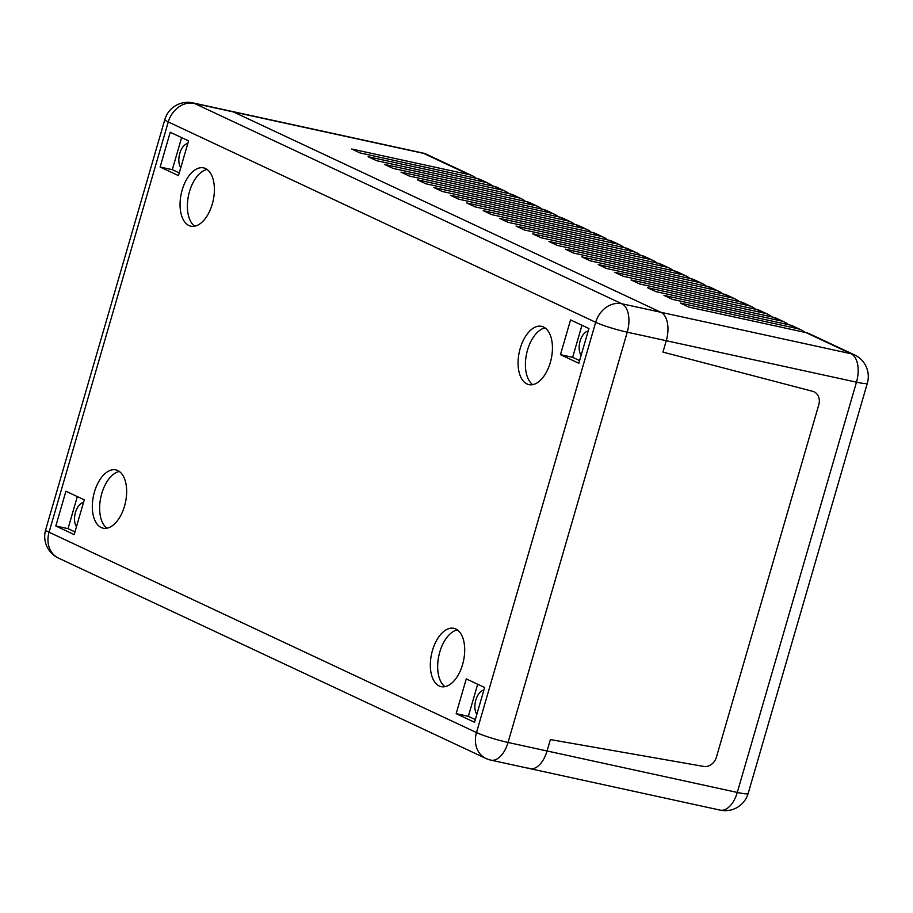 <?xml version="1.0" encoding="UTF-8"?>
<svg xmlns="http://www.w3.org/2000/svg" width="913" height="913" viewBox="0 0 913 913"><rect width="100%" height="100%" fill="white"/><g stroke="black" fill="none" stroke-linecap="round" stroke-linejoin="round"><path stroke-width="1.37" d="M457.367 629.913A29.832 16.331 -77.7 0 0 439.792 652.019A29.832 16.331 -77.7 0 0 444.996 686.644M432.465 650.433A29.832 16.331 102.3 0 1 453.875 628.338A29.832 16.331 102.3 0 1 463.484 660.966A29.832 16.331 102.3 0 1 441.173 686.633A29.832 16.331 102.3 0 1 432.465 650.433M545.107 327.915A29.832 16.331 -77.7 0 0 527.531 350.021A29.832 16.331 -77.7 0 0 532.736 384.647M520.205 348.424A29.832 16.331 102.3 0 1 541.614 326.34A29.832 16.331 102.3 0 1 551.224 358.957A29.832 16.331 102.3 0 1 528.912 384.624A29.832 16.331 102.3 0 1 520.205 348.424M207.068 169.464A29.832 16.331 -77.7 0 0 189.493 191.57A29.832 16.331 -77.7 0 0 194.697 226.196M182.178 189.984A29.832 16.331 102.3 0 1 203.576 167.889A29.832 16.331 102.3 0 1 213.186 200.518A29.832 16.331 102.3 0 1 190.874 226.184A29.832 16.331 102.3 0 1 182.178 189.984M119.329 471.462A29.832 16.331 -77.7 0 0 101.754 493.579A29.832 16.331 -77.7 0 0 106.958 528.205M94.438 491.981A29.832 16.331 102.3 0 1 115.837 469.898A29.832 16.331 102.3 0 1 125.446 502.515A29.832 16.331 102.3 0 1 103.135 528.182A29.832 16.331 102.3 0 1 94.438 491.981M164.842 119.546L164.842 119.546A23.864 23.864 0 0 1 192.837 102.884A23.864 13.067 -77.7 0 1 194.378 103.409A23.864 19.812 115.1 0 0 168.254 121.954A23.864 2.465 -163.8 0 1 164.842 119.546L45.65 529.814A23.864 2.465 16.2 0 0 49.051 532.222A23.864 19.812 115.1 0 0 58.443 558.083L485.876 758.429A23.864 19.812 -64.9 0 1 476.495 732.568A23.864 2.465 16.2 0 0 508.039 742.463L627.242 332.195A23.864 2.465 -163.8 0 1 595.687 322.3A23.864 19.812 -64.9 0 1 621.821 303.767L194.378 103.409L233.397 111.922A23.864 13.067 -77.7 0 0 231.856 111.397A23.864 13.067 102.3 0 1 233.397 111.922L660.841 312.269L233.397 111.922L423.621 153.384L468.757 174.543A23.864 19.812 -64.9 0 1 472.261 175.73A23.864 19.812 -64.9 0 1 476.152 178.275M805.917 332.583L851.053 353.742L621.821 303.767A23.864 13.067 -77.7 0 1 627.242 332.195L666.262 340.709A23.864 13.067 -77.7 0 0 660.841 312.269A23.864 13.067 102.3 0 1 666.262 340.709L662.941 352.098L666.262 340.709L856.474 382.17L737.282 792.438A23.864 2.465 16.2 0 0 748.158 793.454L867.35 383.186A23.864 2.465 -163.8 0 1 856.474 382.17A23.864 13.067 102.3 0 0 858.163 371.386A23.864 13.067 102.3 0 0 851.053 353.742A23.864 19.812 -64.9 0 1 854.557 354.917L809.42 333.77A23.864 19.812 115.1 0 0 805.917 332.583L688.859 307.065L680.402 303.093L797.46 328.612A23.864 19.812 -64.9 0 1 800.963 329.798A23.864 19.812 -64.9 0 1 804.867 332.343M489.379 759.616A23.864 13.067 -77.7 0 0 490.92 760.141A23.864 13.067 -77.7 0 0 508.039 742.463L547.058 750.977L550.379 739.576L703.706 766.429A11.926 9.906 115.1 0 0 716.431 757.094L818.79 404.756A11.926 9.906 115.1 0 0 814.099 391.825A11.926 9.906 115.1 0 0 812.684 391.323L662.941 352.098L812.684 391.323A11.926 9.906 -64.9 0 1 814.099 391.825A11.926 9.906 -64.9 0 1 818.79 404.756L716.431 757.094A11.926 9.906 -64.9 0 1 703.706 766.429L550.379 739.576L547.058 750.977A23.864 13.067 102.3 0 1 529.939 768.643A23.864 13.067 -77.7 0 0 547.058 750.977L737.282 792.438A23.864 13.067 102.3 0 1 720.163 810.116L720.163 810.116A23.864 23.864 0 0 0 748.158 793.454M581.136 355.317A13.421 7.35 102.3 0 1 580.109 341.074A13.421 7.35 102.3 0 1 588.177 331.099M76.498 526.641A13.421 7.35 102.3 0 1 75.471 512.41A13.421 7.35 102.3 0 1 83.528 502.435M180.797 167.661A13.421 7.35 102.3 0 1 179.77 153.43A13.421 7.35 102.3 0 1 187.827 143.444M476.848 714.297A13.421 7.35 102.3 0 1 475.821 700.066A13.421 7.35 102.3 0 1 483.879 690.08M84.281 499.845L74.181 534.607L55.819 526.002L65.919 491.24L84.281 499.845M77.331 496.592L68.019 528.661L74.969 531.914M55.819 526.002L68.019 528.661M188.58 140.864L178.48 175.627L160.117 167.022L170.217 132.259L188.58 140.864M181.63 137.612L172.306 169.681L179.256 172.934M160.117 167.022L172.306 169.681M588.919 328.52L578.819 363.271L560.468 354.666L570.557 319.915L588.919 328.52M581.969 325.256L572.656 357.325L579.607 360.589M560.468 354.666L572.656 357.325M484.632 687.5L474.532 722.263L456.169 713.658L466.269 678.895L484.632 687.5M477.682 684.248L468.358 716.317L475.308 719.57M456.169 713.658L468.358 716.317M485.876 758.429A23.864 23.864 0 0 0 490.92 760.141L529.939 768.643A23.864 13.067 102.3 0 1 528.399 768.118M800.963 329.798L792.986 326.067A23.864 19.812 115.1 0 0 789.483 324.88L672.425 299.361L663.968 295.39L781.026 320.908A23.864 19.812 -64.9 0 1 784.529 322.095L776.552 318.363A23.864 19.812 115.1 0 0 773.049 317.176L655.99 291.658L647.534 287.686L764.592 313.205A23.864 19.812 -64.9 0 1 768.095 314.392L760.118 310.66A23.864 19.812 115.1 0 0 756.615 309.473L639.557 283.954L631.1 279.983L748.158 305.501A23.864 19.812 -64.9 0 1 751.661 306.688L743.684 302.945A23.864 19.812 115.1 0 0 740.181 301.769L623.123 276.251L614.666 272.279L731.724 297.798A23.864 19.812 -64.9 0 1 735.227 298.985L727.25 295.241A23.864 19.812 115.1 0 0 723.747 294.066L606.689 268.548L598.232 264.576L715.29 290.094A23.864 19.812 -64.9 0 1 718.793 291.281L710.816 287.538A23.864 19.812 115.1 0 0 707.313 286.362L590.255 260.844L581.786 256.873L698.844 282.391A23.864 19.812 -64.9 0 1 702.359 283.578L694.382 279.834A23.864 19.812 115.1 0 0 690.867 278.659L573.821 253.141L565.352 249.169L682.41 274.687A23.864 19.812 -64.9 0 1 685.914 275.874L677.948 272.131A23.864 19.812 115.1 0 0 674.433 270.956L557.375 245.437L548.918 241.466L665.976 266.984A23.864 19.812 -64.9 0 1 669.48 268.171L661.503 264.428A23.864 19.812 115.1 0 0 657.999 263.252L540.941 237.722L532.484 233.762L649.542 259.281A23.864 19.812 -64.9 0 1 653.046 260.467L645.069 256.724A23.864 19.812 115.1 0 0 641.565 255.549L524.507 230.019L516.05 226.059L633.108 251.577A23.864 19.812 -64.9 0 1 636.612 252.764A23.864 19.812 -64.9 0 1 640.504 255.309M653.046 260.467A23.864 19.812 -64.9 0 1 656.949 263.012M669.48 268.171A23.864 19.812 -64.9 0 1 673.383 270.716M735.227 298.985A23.864 19.812 -64.9 0 1 739.119 301.53M751.661 306.688A23.864 19.812 -64.9 0 1 755.553 309.233M768.095 314.392A23.864 19.812 -64.9 0 1 771.987 316.937M784.529 322.095A23.864 19.812 -64.9 0 1 788.433 324.64M718.793 291.281A23.864 19.812 -64.9 0 1 722.685 293.826M702.359 283.578A23.864 19.812 -64.9 0 1 706.251 286.123M685.914 275.874A23.864 19.812 -64.9 0 1 689.817 278.419M636.612 252.764L628.635 249.021A23.864 19.812 115.1 0 0 625.131 247.845L508.073 222.316L499.616 218.355L616.674 243.874A23.864 19.812 -64.9 0 1 620.178 245.061L612.201 241.317A23.864 19.812 115.1 0 0 608.697 240.142L491.639 214.612L483.182 210.652L600.24 236.17A23.864 19.812 -64.9 0 1 603.744 237.357L595.767 233.614A23.864 19.812 115.1 0 0 592.263 232.427L475.205 206.909L466.748 202.948L583.806 228.467A23.864 19.812 -64.9 0 1 587.31 229.654L579.333 225.91A23.864 19.812 115.1 0 0 575.829 224.724L458.771 199.205L450.314 195.245L567.361 220.763A23.864 19.812 -64.9 0 1 570.876 221.95A23.864 19.812 -64.9 0 1 574.768 224.495M587.31 229.654A23.864 19.812 -64.9 0 1 591.202 232.199M570.876 221.95L562.899 218.207A23.864 19.812 115.1 0 0 559.395 217.02L442.337 191.502L433.869 187.542L550.927 213.06A23.864 19.812 -64.9 0 1 554.442 214.247A23.864 19.812 -64.9 0 1 558.334 216.792M554.442 214.247L546.465 210.504A23.864 19.812 115.1 0 0 542.95 209.317L425.903 183.798L417.435 179.838L534.493 205.357A23.864 19.812 -64.9 0 1 537.997 206.543A23.864 19.812 -64.9 0 1 541.9 209.088M537.997 206.543L530.031 202.8A23.864 19.812 115.1 0 0 526.516 201.613L409.458 176.095L401.001 172.135L518.059 197.653A23.864 19.812 -64.9 0 1 521.563 198.84A23.864 19.812 -64.9 0 1 525.466 201.385M521.563 198.84L513.585 195.097A23.864 19.812 115.1 0 0 510.082 193.91L393.024 168.391L384.567 164.431L501.625 189.95A23.864 19.812 -64.9 0 1 505.129 191.137A23.864 19.812 -64.9 0 1 509.032 193.682M505.129 191.137L497.151 187.393A23.864 19.812 115.1 0 0 493.648 186.206L376.59 160.688L368.133 156.728L485.191 182.246A23.864 19.812 -64.9 0 1 488.695 183.433A23.864 19.812 -64.9 0 1 492.586 185.978M488.695 183.433L480.717 179.69A23.864 19.812 115.1 0 0 477.214 178.503L360.156 152.985L351.699 149.024L468.757 174.543M620.178 245.061A23.864 19.812 -64.9 0 1 624.07 247.606M603.744 237.357A23.864 19.812 -64.9 0 1 607.636 239.902M427.124 154.571L427.124 154.571A23.864 19.812 115.1 0 0 423.621 153.384A23.864 13.067 102.3 0 0 422.08 152.859L422.08 152.859A23.864 23.864 0 0 1 427.124 154.571L472.261 175.73M595.687 322.3L476.495 732.568L49.051 532.222L168.254 121.954L595.687 322.3M625.131 247.845L633.108 251.577M608.697 240.142L616.674 243.874M592.263 232.427L600.24 236.17M575.829 224.724L583.806 228.467M559.395 217.02L567.361 220.763M542.95 209.317L550.927 213.06M526.516 201.613L534.493 205.357M510.082 193.91L518.059 197.653M493.648 186.206L501.625 189.95M477.214 178.503L485.191 182.246M789.483 324.88L797.46 328.612M773.049 317.176L781.026 320.908M756.615 309.473L764.592 313.205M740.181 301.769L748.158 305.501M723.747 294.066L731.724 297.798M707.313 286.362L715.29 290.094M690.867 278.659L698.844 282.391M674.433 270.956L682.41 274.687M657.999 263.252L665.976 266.984M641.565 255.549L649.542 259.281M45.65 529.814A23.864 23.864 0 0 0 58.443 558.083M192.837 102.884L422.08 152.859M867.35 383.186A23.864 23.864 0 0 0 854.557 354.917M529.939 768.643L720.163 810.116"/></g></svg>
